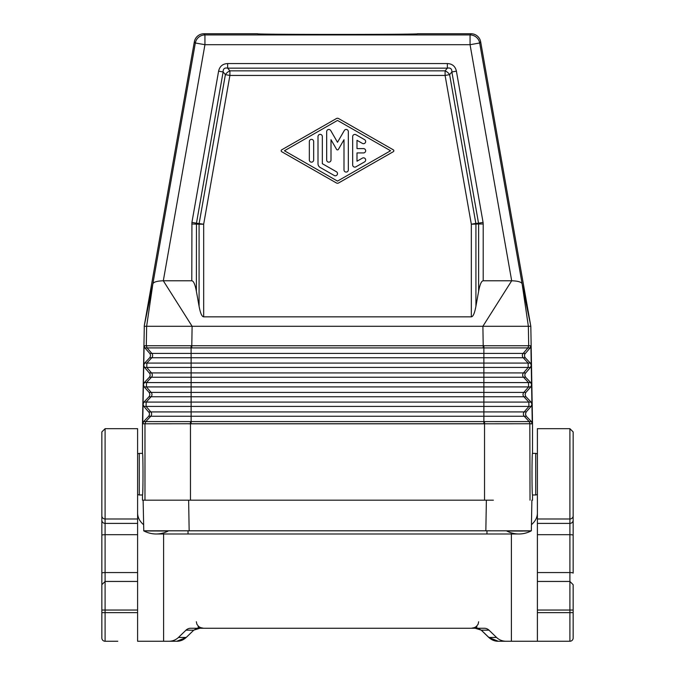 <?xml version="1.0" encoding="UTF-8"?>
<svg xmlns="http://www.w3.org/2000/svg" width="675" height="675" viewBox="0 0 675 675"><rect width="100%" height="100%" fill="white"/><g stroke="black" fill="none" stroke-linecap="round" stroke-linejoin="round"><path stroke-width="1.01" d="M393.289 151.706A1.08 1.08 0 0 0 393.289 149.825L338.572 118.547A2.168 2.168 0 0 0 336.428 118.547L281.711 149.825A1.088 1.088 0 0 0 281.711 151.706L336.428 182.976A2.168 2.168 0 0 0 338.572 182.976L393.289 151.706M330.708 130.537A2.168 2.168 0 0 0 326.666 131.625L326.666 160A2.168 2.168 0 0 0 328.835 162.16A2.168 2.168 0 0 0 331.003 160L331.003 139.708L336.563 149.344A1.08 1.08 0 0 0 338.437 149.344L343.997 139.708L343.997 169.906A2.168 2.168 0 0 0 346.165 172.074A2.168 2.168 0 0 0 348.334 169.906L348.334 131.625A2.168 2.168 0 0 0 344.292 130.537L337.5 142.298L330.708 130.537M362.416 143.412A2.168 2.168 0 0 0 365.377 142.611A2.168 2.168 0 0 0 364.584 139.657L355.919 134.705A2.168 2.168 0 0 0 352.671 136.578L352.671 164.953A2.168 2.168 0 0 0 355.919 166.826L364.584 161.873A2.168 2.168 0 0 0 365.377 158.912A2.168 2.168 0 0 0 362.416 158.119L356.999 161.215L356.999 152.93L363.504 152.93A2.168 2.168 0 0 0 365.664 150.761A2.168 2.168 0 0 0 363.504 148.601L356.999 148.601L356.999 140.316L362.416 143.412M493.366 500.183L190.468 500.183L190.468 423.799L484.532 423.799L484.574 421.597L191.118 421.588L191.118 423.74L483.882 423.74L483.882 402.089L528.837 402.089L523.901 396.757L191.118 396.757L191.118 402.089L483.882 402.089L483.882 382.582L528.491 382.582L523.555 377.249L191.118 377.249L191.118 382.582L483.882 382.582L483.882 357.75L191.118 357.75L191.118 363.082L528.154 363.082L523.218 357.75L525.293 357.75L530.356 363.082L531.242 365.183L530.904 345.735L530.094 347.912L527.909 347.912L528.694 345.735L528.365 326.287L522.112 283.736C521.243 281.956 517.767 280.969 511.684 280.783L483.207 280.783C481.427 280.943 479.891 284.462 478.617 291.347L478.617 223.982L483.207 223.982L483.072 222.387L456.401 71.162L451.879 71.955L449.618 74.647L445.095 75.448L445.095 70.85A6.497 3.957 -140 0 1 449.618 74.647L475.85 223.417L471.327 224.218L445.095 75.448L229.905 75.448L225.382 74.647A6.497 3.957 140 0 1 229.905 70.85L445.095 70.85L447.348 68.158C450.428 67.542 451.938 68.808 451.879 71.955L478.541 223.189L483.072 222.387M528.668 345.735L483.216 345.735L483.216 347.912L191.784 347.912L191.784 345.735L483.216 345.735L482.887 326.287L530.82 326.287L532.524 423.799L530.027 423.824L529.175 421.588L524.239 416.256A3.248 3.248 90 0 1 524.163 411.919L526.238 411.919L531.115 406.418L531.925 404.3A3.248 3.248 -0 0 0 531.925 404.173L531.039 402.089L525.758 396.495L525.091 394.605L525.69 392.69L530.778 386.918L531.588 384.792L531.925 404.173M480.659 41.808L479.663 42.998L522.112 283.736L530.685 325.502L480.659 41.808A9.754 9.754 130 0 0 471.057 33.75L417.462 33.75C422.339 34.653 252.661 34.653 257.538 33.75L203.943 33.75A9.754 9.754 50 0 0 194.341 41.808L144.315 325.502L152.887 283.736C153.757 281.956 157.233 280.969 163.316 280.783L191.793 280.783L191.928 222.387L218.599 71.162L223.121 71.955C223.045 68.816 224.556 67.551 227.652 68.158L227.652 63.56C222.683 63.804 219.662 66.336 218.599 71.162M390.572 150.761L337.5 181.102L284.428 150.761L337.5 120.428L390.572 150.761M478.617 291.347L475.917 306.281C474.643 313.166 473.108 316.685 471.327 316.845L203.673 316.845C201.893 316.685 200.357 313.166 199.083 306.281L196.383 291.347L196.459 223.189L191.928 222.387M199.083 306.281L199.083 224.218L191.793 223.982M322.329 136.527A2.168 2.168 0 0 0 320.169 134.367A2.168 2.168 0 0 0 318.001 136.527L318.001 163.696A4.337 4.337 0 0 0 320.169 167.451L334.252 175.5A2.168 2.168 0 0 0 337.213 174.707A2.168 2.168 0 0 0 336.42 171.745L322.329 163.696L322.329 136.527M309.336 160A2.168 2.168 0 0 0 311.496 162.16A2.168 2.168 0 0 0 313.664 160L313.664 141.531A2.168 2.168 0 0 0 311.496 139.362A2.168 2.168 0 0 0 309.336 141.531L309.336 160M143.775 530.837L143.125 500.183L142.476 500.183L142.476 494.986C143.176 495.99 143.176 452.368 142.476 453.381L142.476 423.799L144.315 325.502M525.639 377.249L530.702 382.582L531.588 384.683L531.25 365.285L530.432 367.419L525.015 373.781L524.829 375.773L525.639 377.249L523.555 377.249A3.248 3.248 90 0 1 523.479 372.921L528.23 367.419L530.432 367.419M149.361 377.249L150.171 375.773L149.985 373.781L144.568 367.419L143.75 365.285L143.412 384.683L144.298 382.582L149.361 377.249L151.445 377.249A3.248 3.248 90 0 0 151.521 372.921L149.437 372.921M143.75 365.285A3.248 3.248 180 0 1 143.758 365.183L144.096 345.735L144.906 347.912L149.993 353.683L150.593 355.598L149.926 357.488L144.644 363.082L143.758 365.183M143.657 530.803L143.674 530.812A26.004 26.004 0 0 0 156.127 533.984A26.004 26.004 0 0 1 143.674 530.812L486.962 530.812L486.962 533.984L156.127 533.984A26.004 26.004 0 0 0 168.202 531.014L146.163 530.963M530.094 347.912L524.669 354.274L524.492 356.265L525.293 357.75M456.401 71.162C455.304 66.31 452.292 63.779 447.348 63.56L447.348 68.158L227.652 68.158L229.905 70.85L229.905 75.448L203.673 224.218L199.083 224.218A6.497 4.59 95 0 1 199.15 223.417L225.382 74.647L223.121 71.955L196.459 223.189L203.673 224.218L203.673 316.845M196.383 291.347C195.109 284.462 193.573 280.943 191.793 280.783M471.057 33.75L470.062 34.94L470.062 44.693L511.684 280.783L482.887 326.287L192.113 326.287L163.316 280.783L204.938 44.693L204.938 34.94L203.943 33.75M146.332 345.735L147.091 347.912L146.332 345.735L191.784 345.735L192.113 326.287L144.18 326.287M526.238 411.919L525.428 414.104L526.314 416.256L148.686 416.256L143.623 421.588L142.729 423.74L143.075 404.3A3.248 3.248 180 0 1 143.075 404.173L143.412 384.792L144.222 386.918L149.31 392.69L149.909 394.605L149.243 396.495L143.961 402.089L143.075 404.173M191.118 423.74L142.476 423.799M145.176 423.79L142.729 423.74M148.686 416.256L149.487 414.779L149.31 412.779L143.885 406.418L143.075 404.3M144.096 345.735L146.306 345.735L146.635 326.287L152.887 283.736L195.337 42.998L204.938 44.693L470.062 44.693L479.663 42.998A9.754 9.754 -140 0 0 470.062 34.94L204.938 34.94A9.754 9.754 -40 0 0 195.337 42.998L194.341 41.808M526.314 416.256L531.377 421.588L532.271 423.74L531.925 404.3M484.532 500.183L484.532 423.799L532.271 423.74M190.468 500.183L143.125 500.183L144.973 500.183L144.973 423.748L145.825 421.588L150.761 416.256A3.248 3.248 90 0 0 150.837 411.919L148.762 411.919M181.634 500.183L144.973 500.183M531.039 402.089L528.837 402.089L528.913 406.418L524.163 411.919L191.118 411.919L191.118 421.588L190.426 421.597L190.46 423.799L188.089 423.782M475.917 306.281L475.917 224.218A6.497 4.59 85 0 0 475.85 223.417L478.541 223.189L478.617 223.982L471.327 224.218L471.327 316.845M531.343 530.803L531.875 500.183L532.524 500.183L532.524 494.986C531.824 495.99 531.824 452.368 532.524 453.381L532.524 423.799M537.401 453.836L535.731 453.381L535.731 494.986L532.524 494.986M535.731 453.381L532.524 453.381M530.685 325.502L530.82 326.287M137.599 453.836L139.269 453.381L139.269 494.986L142.476 494.986M139.269 453.381L142.476 453.381M483.882 423.74L486.911 423.782M529.824 423.79L530.027 500.183M486.962 530.812L531.292 530.828M530.018 530.93L528.491 530.972M528.339 530.98L527.799 530.989M527.521 530.997L524.104 531.031M523.403 531.039L521.589 531.048M521.564 531.048L506.798 531.014A26.004 26.004 0 0 0 531.326 530.812A26.004 26.004 0 0 1 518.873 533.984A26.004 26.004 0 0 0 531.326 530.812A26.004 26.004 0 0 1 506.798 531.014M573.151 515.793L573.151 520.197A3.248 3.198 180 0 1 569.903 523.395L569.903 428.676L573.151 431.924L573.151 515.793A3.248 3.198 180 0 1 569.903 518.991L537.401 518.991L537.401 641.25L569.903 641.25L498.218 641.25C494.792 641.301 491.662 640.043 488.818 637.478L481.267 630.188C478.187 628.459 476.145 627.809 475.132 628.248L481.309 630.155L488.86 637.445L498.218 641.25L506.056 641.25A13.458 13.002 180 0 1 496.538 637.445L488.86 637.445M537.401 518.991L537.401 428.676L569.903 428.676M137.599 572.56L105.097 572.56L105.097 534.693L137.599 534.693L137.599 581.445L105.097 581.445L101.849 584.693L101.849 586.541M163.603 533.984L163.603 641.25L176.782 641.25L137.599 641.25L137.599 610.048L105.097 610.048L105.097 572.56A3.248 0.565 180 0 0 101.849 573.126L101.849 535.258A3.248 0.565 180 0 1 105.097 534.693L105.097 518.991L137.599 518.991L137.599 428.676L105.097 428.676L101.849 431.924L101.849 515.793A3.248 3.198 0 0 0 105.097 518.991L105.097 428.676M137.599 518.991L137.599 534.693M137.599 610.048L137.599 581.445M101.849 605.728L101.849 532.769M101.849 535.435L101.849 588.018M101.849 439.568L101.849 474.179M101.849 516.561L101.849 496.285M137.599 612.647L105.097 612.647L105.097 610.048L101.849 610.048L101.849 638.002A3.248 3.248 0 0 0 105.097 641.25L117.796 641.25M101.849 610.048L101.849 584.693M101.849 573.126L101.849 589.241M101.849 535.258L101.849 515.793M196.349 621.751L196.898 624.248L198.686 626.543L200.897 627.801L203.529 628.248L197.969 627.033M477.031 627.033L471.471 628.248L474.103 627.801L476.314 626.543L478.102 624.248L478.651 621.751M496.538 637.445L488.987 630.155A6.733 6.497 180 0 0 484.228 628.248L190.772 628.248A6.733 6.497 180 0 0 186.013 630.155L178.462 637.445A13.458 13.002 180 0 1 168.944 641.25M137.599 513.076C137.675 517.43 139.657 521.294 143.556 524.678M531.444 524.678C535.342 521.294 537.325 517.43 537.401 513.076M573.151 532.769L573.151 496.285M573.151 474.179L573.151 431.924M573.151 605.728L573.151 628.484M573.151 600.429L573.151 594.911M573.151 588.018L573.151 598.759M573.151 535.435L573.151 497.222M573.151 520.197L573.151 573.126A3.248 0.565 180 0 0 569.903 572.56L569.903 581.445L573.151 584.693L573.151 589.241M573.151 638.002A3.248 3.248 0 0 1 569.903 641.25A3.248 3.248 0 0 0 573.151 638.002A3.248 3.248 0 0 1 569.903 641.25A3.248 3.248 0 0 0 573.151 638.002L573.151 612.647L569.903 612.647L569.903 610.048L573.151 610.048L573.151 584.693M193.691 630.155L199.868 628.248C198.821 627.801 196.771 628.45 193.733 630.188L186.182 637.478C183.338 640.043 180.208 641.301 176.782 641.25L186.182 637.478L193.733 630.188L186.013 630.155M525.977 396.757L523.901 396.757A3.248 3.248 90 0 1 523.825 392.42L528.567 386.918L191.118 386.918L191.118 382.582L146.509 382.582L151.445 377.249L191.118 377.249L191.118 367.419L144.568 367.419M525.563 372.921L151.521 372.921L146.77 367.419L146.846 363.082L144.644 363.082M531.115 406.418L191.118 406.418L191.118 402.089L146.163 402.089L151.099 396.757L191.118 396.757L191.118 386.918L144.222 386.918M525.901 392.42L149.099 392.42M530.356 363.082L528.154 363.082L528.23 367.419L191.118 367.419L191.118 363.082L146.846 363.082L151.782 357.75A3.248 3.248 90 0 0 151.858 353.413L149.782 353.413M143.961 402.089L146.163 402.089L146.087 406.418L150.837 411.919L191.118 411.919L191.118 406.418L143.885 406.418M525.217 353.413L523.142 353.413A3.248 3.248 90 0 0 523.218 357.75L483.882 357.75L483.882 353.413L523.142 353.413L527.909 347.912L483.882 347.92L483.933 345.735M484.574 421.597L531.377 421.588M149.707 357.75L191.118 357.75L191.067 345.735M483.216 347.912L483.882 347.92L483.882 353.413L151.858 353.413L147.091 347.912L191.784 347.912M447.348 63.56L227.652 63.56M483.207 280.783L483.207 223.982M190.426 421.597L145.825 421.588L144.973 423.748M145.825 421.588L143.623 421.588M144.298 382.582L146.509 382.582L146.433 386.918L151.175 392.42A3.248 3.248 90 0 1 151.099 396.757L149.023 396.757M144.906 347.912L147.091 347.912M530.904 345.735L528.694 345.735L527.909 347.912M530.027 423.748L529.158 421.597M530.702 382.582L528.491 382.582L528.567 386.918L530.778 386.918M188.038 533.984L188.038 530.812M486.371 500.183L485.84 530.803M189.16 530.803L188.629 500.183M488.987 630.155L481.309 630.155M511.397 533.984L511.397 641.25M537.401 612.647L569.903 612.647L569.903 641.25M537.401 610.048L569.903 610.048L569.903 581.445L537.401 581.445M537.401 572.56L569.903 572.56L569.903 534.693L537.401 534.693M573.151 535.258A3.248 0.565 180 0 0 569.903 534.693L569.903 523.395L537.401 523.395M101.849 612.647L105.097 612.647L105.097 641.25M101.849 520.197A3.248 3.198 -0 0 0 105.097 523.395L137.599 523.395M186.14 637.445L178.462 637.445M535.731 494.986L537.401 494.522M139.269 494.986L137.599 494.522M486.962 533.984L518.873 533.984M101.849 600.488L101.849 593.224M573.151 600.488L573.151 593.224"/></g></svg>
